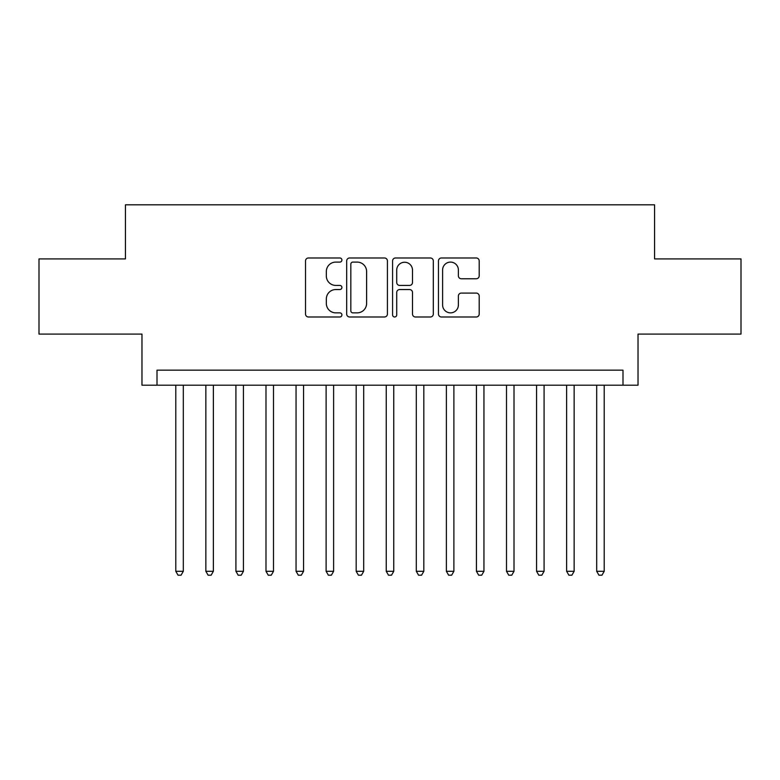 <?xml version="1.0" encoding="UTF-8"?>
<svg xmlns="http://www.w3.org/2000/svg" width="780" height="780" viewBox="0 0 780 780"><rect width="100%" height="100%" fill="white"/><g stroke="black" fill="none" stroke-linecap="round" stroke-linejoin="round"><path stroke-width="1.17" d="M341.903 260.032A2.067 2.067 0 0 0 339.836 257.975L308.48 257.975A2.954 2.954 0 0 0 305.526 260.92L305.526 314.038A2.954 2.954 0 0 0 308.48 316.992L339.836 316.992A2.067 2.067 0 0 0 341.903 314.925A2.067 2.067 0 0 0 339.836 312.858L335.77 312.858A9.448 9.448 0 0 1 326.332 303.42L326.332 298.994A9.448 9.448 0 0 1 335.77 289.546L339.836 289.546A2.067 2.067 0 0 0 341.903 287.479A2.067 2.067 0 0 0 339.836 285.412L335.77 285.412A9.448 9.448 0 0 1 326.332 275.974L326.332 271.547A9.448 9.448 0 0 1 335.77 262.099L339.836 262.099A2.067 2.067 0 0 0 341.903 260.032M476.239 278.772A2.954 2.954 0 0 0 479.193 275.827L479.193 260.92A2.954 2.954 0 0 0 476.239 257.975L441.421 257.975A2.954 2.954 0 0 0 438.467 260.92L438.467 314.038A2.954 2.954 0 0 0 441.421 316.992L476.239 316.992A2.954 2.954 0 0 0 479.193 314.038L479.193 296.039A2.954 2.954 0 0 0 476.239 293.085L461.341 293.085A2.954 2.954 0 0 0 458.386 296.039L458.386 304.97A7.897 7.897 0 0 1 450.499 312.858A7.897 7.897 0 0 1 442.601 304.97L442.601 269.997A7.897 7.897 0 0 1 450.499 262.099A7.897 7.897 0 0 1 458.386 269.997L458.386 275.827A2.954 2.954 0 0 0 461.341 278.772L476.239 278.772M622.996 385.193L638.03 385.193L638.03 334.084L741 334.084L741 258.921L654.566 258.921L654.566 204.809L125.434 204.809L125.434 258.921L39 258.921L39 334.084L141.97 334.084L141.97 385.193L622.996 385.193L622.996 370.159L157.004 370.159L157.004 385.193M387.416 260.92A2.954 2.954 0 0 0 384.462 257.975L349.645 257.975A2.954 2.954 0 0 0 346.69 260.92L346.69 314.038A2.954 2.954 0 0 0 349.645 316.992L384.462 316.992A2.954 2.954 0 0 0 387.416 314.038L387.416 260.92M395.538 257.975L430.355 257.975A2.954 2.954 0 0 1 433.31 260.92L433.31 314.038A2.954 2.954 0 0 1 430.355 316.992L415.457 316.992A2.954 2.954 0 0 1 412.503 314.038L412.503 292.5A2.954 2.954 0 0 0 409.549 289.546L399.662 289.546A2.954 2.954 0 0 0 396.718 292.5L396.718 314.925A2.067 2.067 0 0 1 394.651 316.992A2.067 2.067 0 0 1 392.584 314.925L392.584 260.92A2.954 2.954 0 0 1 395.538 257.975M352.892 262.099A2.067 2.067 0 0 0 350.825 264.166L350.825 310.791A2.067 2.067 0 0 0 352.892 312.858L357.172 312.858A9.448 9.448 0 0 0 366.61 303.42L366.61 271.547A9.448 9.448 0 0 0 357.172 262.099L352.892 262.099M412.503 270.143A7.897 7.897 0 0 0 404.606 262.246A7.897 7.897 0 0 0 396.718 270.143L396.718 282.467A2.954 2.954 0 0 0 399.662 285.412L409.549 285.412A2.954 2.954 0 0 0 412.503 282.467L412.503 270.143M175.793 385.193L175.793 571.292L183.31 571.292L183.31 385.193M183.31 571.292L181.057 575.192L178.045 575.192L175.793 571.292M205.852 385.193L205.852 571.292L213.369 571.292L213.369 385.193M213.369 571.292L211.117 575.192L208.114 575.192L205.852 571.292M235.921 385.193L235.921 571.292L243.438 571.292L243.438 385.193M243.438 571.292L241.186 575.192L238.173 575.192L235.921 571.292M265.99 385.193L265.99 571.292L273.497 571.292L273.497 385.193M273.497 571.292L271.245 575.192L268.242 575.192L265.99 571.292M296.049 385.193L296.049 571.292L303.566 571.292L303.566 385.193M303.566 571.292L301.314 575.192L298.301 575.192L296.049 571.292M326.118 385.193L326.118 571.292L333.625 571.292L333.625 385.193M333.625 571.292L331.373 575.192L328.37 575.192L326.118 571.292M356.177 385.193L356.177 571.292L363.694 571.292L363.694 385.193M363.694 571.292L361.442 575.192L358.43 575.192L356.177 571.292M386.246 385.193L386.246 571.292L393.754 571.292L393.754 385.193M393.754 571.292L391.502 575.192L388.498 575.192L386.246 571.292M416.305 385.193L416.305 571.292L423.823 571.292L423.823 385.193M423.823 571.292L421.57 575.192L418.558 575.192L416.305 571.292M446.374 385.193L446.374 571.292L453.882 571.292L453.882 385.193M453.882 571.292L451.63 575.192L448.627 575.192L446.374 571.292M476.434 385.193L476.434 571.292L483.951 571.292L483.951 385.193M483.951 571.292L481.699 575.192L478.686 575.192L476.434 571.292M506.503 385.193L506.503 571.292L514.01 571.292L514.01 385.193M514.01 571.292L511.758 575.192L508.755 575.192L506.503 571.292M536.562 385.193L536.562 571.292L544.079 571.292L544.079 385.193M544.079 571.292L541.827 575.192L538.814 575.192L536.562 571.292M566.631 385.193L566.631 571.292L574.148 571.292L574.148 385.193M574.148 571.292L571.886 575.192L568.883 575.192L566.631 571.292M596.69 385.193L596.69 571.292L604.207 571.292L604.207 385.193M604.207 571.292L601.955 575.192L598.942 575.192L596.69 571.292"/></g></svg>

